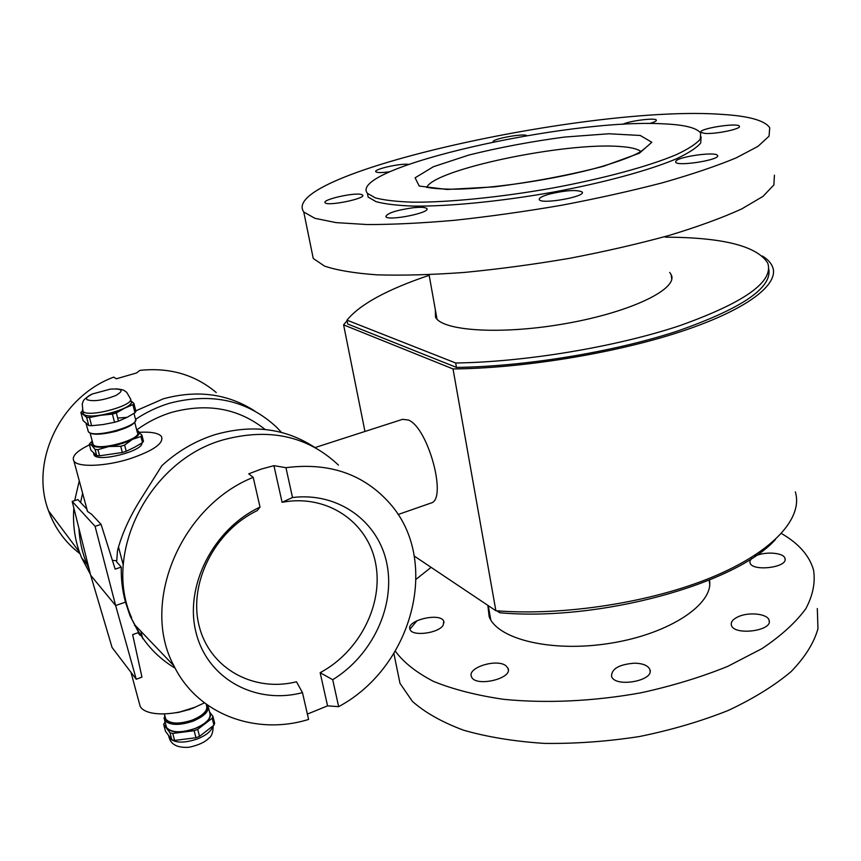 <?xml version="1.0" encoding="UTF-8"?>
<svg xmlns="http://www.w3.org/2000/svg" width="861" height="861" viewBox="0 0 861 861"><rect width="100%" height="100%" fill="white"/><g stroke="black" fill="none" stroke-linecap="round" stroke-linejoin="round"><path stroke-width="1.29" d="M663.164 123.823C567.27 118.258 346.735 168.11 367.432 193.359L375.385 197.89C384.297 200.236 396.932 201.678 413.258 202.195C448.678 202.41 500.004 197.341 551.729 188.193C603.206 178.69 649.28 166.151 676.391 154.625C688.37 148.985 696.323 143.83 700.262 139.159L700.671 133.1C696.818 127.815 684.312 124.716 663.164 123.823M701.102 136.867L700.703 143.001C696.775 147.726 688.832 152.924 676.875 158.607C649.797 170.209 603.776 182.79 552.332 192.283C500.65 201.431 449.367 206.436 413.969 206.123C397.642 205.564 385.018 204.079 376.096 201.678L368.142 197.072L367.432 193.359M443.189 625.161C438.69 633.309 412.161 636.72 410.04 629.445C405.423 620.458 440.757 612.01 443.781 621.351L443.189 625.161M505.956 665.79L508.012 668.265C513.253 678.726 474.906 687.552 471.473 676.649C466.866 667.684 496.915 658.288 505.956 665.79M634.471 663.174C642.866 663.39 647.989 665.488 649.851 669.471C654.855 680.879 614.636 688.004 611.536 676.262C611.547 668.749 619.188 664.391 634.471 663.174M738.673 616.53C749.447 611.73 767.721 613.882 769.077 620.254C773.221 630.952 733.637 636.01 731.376 625.108C730.655 621.846 733.098 618.994 738.673 616.53M755.011 556.217C764.514 551.158 783.897 552.525 784.974 558.434C788.461 567.55 751.718 571.995 749.985 562.685L750.006 560.855L751.642 558.445M817.315 608.523L817.95 628.724C813.989 642.919 805.057 657.191 791.173 671.548C774.469 685.636 753.461 698.615 728.169 710.486C700.843 721.357 671.268 730.042 639.443 736.532C607.123 741.515 575.385 743.807 544.227 743.387C514.243 741.418 487.348 737.016 463.541 730.193C442.059 722.175 425.011 712.574 412.397 701.371L399.978 683.3L396.308 665.316M409.933 629.187L417.047 620.663M781.433 533.508C798.577 543.388 809.265 555.463 813.473 569.745C815.561 582.122 813.021 595.102 805.842 608.673C795.887 622.342 781.282 635.655 762.039 648.591L727.62 666.425C701.145 677.133 672.344 685.916 641.219 692.75C593.778 701.371 545.637 703.555 503.308 699.283C476.424 695.333 453.166 689.381 433.535 681.406C416.358 672.516 403.605 662.432 395.307 651.164M416.154 579.205L431.113 567.356M709.475 580.034C714.167 603.69 670.31 633.545 611.364 643.092C552.493 652.896 497.26 639.432 489.123 616.498L487.853 605.369M413.086 207.749C420.781 206.974 425.345 207.232 426.765 208.534C431.286 212.645 388.279 221.277 385.868 216.714C386.88 213.248 395.952 210.256 413.086 207.749M361.146 194.414L362.632 195.07C366.603 198.482 327.158 206.554 325.124 202.733C321.648 199.752 353.548 192.423 361.146 194.414M389.915 171.716C381.897 172.824 377.204 172.846 375.848 171.791C373.007 169.348 400.763 163.084 408.598 164.365M493.235 141.947C490.458 139.095 525.64 132.734 526.975 135.834M622.643 124.382C629.025 120.895 655.555 117.483 656.33 120.077C656.695 121.003 654.392 122.165 649.42 123.553M704.513 133.369L700.908 132.325C697.797 128.73 737.974 122.348 739.362 126.223C741.999 128.892 714.791 134.488 704.513 133.369M675.874 161.125C678.866 156.498 716.083 151.396 717.482 155.454C721.26 159.715 677.273 166.786 675.67 162.191L675.874 161.125M549.716 193.994C566.14 190.227 576.956 189.56 582.165 192.003C586.61 196.566 541.569 204.67 539.341 199.709C538.652 198.052 542.118 196.147 549.716 193.994M722.153 114.405C590.721 104.536 276.898 173.771 303.761 211.967L314.835 218.296L336.038 222.612L367.163 224.549C392.562 224.581 421.772 223.16 454.802 220.265C489.36 216.541 524.919 211.537 561.48 205.273C597.62 198.407 631.414 190.873 662.884 182.672C692.104 174.309 716.556 166.033 736.241 157.854L757.992 146.348L769.045 136.189L769.734 127.729C764.74 120.465 748.876 116.02 722.153 114.405M311.521 249.97L313.253 258.461L324.479 266.071C336.812 270.268 354.237 273.185 376.752 274.831C402.001 275.617 430.995 274.831 463.724 272.485C497.959 269.213 533.142 264.51 569.272 258.375C604.982 251.541 638.356 243.867 669.395 235.354C698.228 226.594 722.325 217.79 741.698 208.932L763.083 196.319L773.888 184.911L774.426 175.16M315.051 447.569L402.561 419.329L408.458 420.039C428.229 427.691 447.591 499.692 430.984 503.05L430.672 503.158M216.251 392.541C194.973 374.643 169.509 367.26 139.848 370.381L136.608 372.942L116.321 378.797L113.749 377.118C60.959 396.534 29.457 461.205 48.539 510.821L79.416 552.095C74.563 538.125 72.701 523.434 73.842 508.044M139.03 702.145L140.16 706.343C144.906 715.717 171.393 716.556 193.779 707.753L204.466 702.867M135.36 625.506L134.542 625.484M136.673 429.973C147.608 421.998 159.382 416.089 171.996 412.268C207.749 402.744 238.798 408.48 265.123 429.478M90.663 575.256L112.07 647.494L136.242 679.243L115.643 605.541L125.48 602.13C122.402 590.85 121.003 579.162 121.272 567.065L115.159 569.132L101.071 524.371L91.718 514.372L87.531 511.456L86.649 508.948L77.888 499.584L72.184 501.393L90.663 575.256L115.643 605.541L95.076 526.319L101.071 524.371M175.16 668.211C157.864 657.89 144.487 643.544 135.026 625.151L130.011 615.798L138.643 632.491L132.648 634.622L141.957 677.133L136.242 679.243M130.011 615.787L125.48 602.13M314.448 447.236C285.411 428.315 252.348 424.096 215.228 434.59C195.533 440.778 177.753 451.132 161.89 465.64L140.386 499.789C129.516 517.127 121.907 534.035 117.537 550.513L116.644 561.91L121.272 567.065M112.414 560.436L116.687 560.705M95.076 526.319L72.184 501.393M139.536 432.276C151.299 431.684 158.596 433.083 161.448 436.473C164.096 443.232 153.559 450.669 129.85 458.762C105.645 466.468 78.028 467.534 73.96 461.152C71.334 456.567 76.511 451.132 89.469 444.846M141.85 443.049C143.313 451.024 98.197 462.551 94.161 455.157L93.72 453.876M140.052 635.353L138.018 632.717M135.78 410.848L163.418 398.783C197.341 389.613 227.821 393.703 254.845 411.074M135.651 419.307C146.37 412.161 157.746 406.779 169.768 403.174C212.15 392.304 247.828 400.397 276.822 427.443L281.558 432.47M89.081 568.96L86.993 564.31C82.258 552.988 79.567 540.988 78.911 528.299M80.59 502.469L82.613 493.235M90.427 574.352L81.666 557.928L79.416 552.095M74.67 500.607L79.277 480.847M131.636 617.735C102.136 553.053 149.803 460.291 222.956 439.928C269.041 427.519 307.549 435.914 338.47 465.123M302.469 692.621C256.158 704.922 207.749 679.48 196.114 632.878C183.996 586.492 213.259 528.891 260.022 507.097L257.181 510.627C214.55 531.033 188.15 583.586 199.171 626.076C209.772 668.749 253.855 692.513 296.485 681.783L302.469 692.621L308.604 719.441C256.008 735.757 197.621 714.619 173.933 665.833C140.031 603.55 180.573 506.365 253.209 477.349L248.721 473.819L261.217 469.105L273.916 465.661L285.938 467.684C329.053 462.174 363.643 474.024 389.689 503.265C440.918 560.393 412.979 666.834 338.653 706.655L327.557 705.859L307.377 714.092M320.152 672.689C359.833 651.529 383.909 603.647 375.482 562.631C367.399 521.54 326.728 493.773 282.096 502.297L292.514 497.518C338.567 491.868 378.646 521.626 386.923 563.933C395.436 606.209 372.361 655.393 332.712 679.716L320.152 672.689L327.557 705.859M285.938 467.684L292.514 497.518M282.096 502.297L273.916 465.661M332.712 679.716L338.653 706.655M260.022 507.097L253.209 477.349M79.998 553.698C65.414 542.667 54.932 528.374 48.539 510.821M456.448 367.399L347.736 324.005L346.961 320.152L455.663 362.987L456.448 367.399C524.112 366.614 612.967 352.149 676.703 331.334C741.665 308.647 772.349 287.854 768.755 268.933M346.961 320.152C359.833 304.385 387.235 289.436 429.176 275.305M665.327 237.162C722.874 237.399 757.013 246.02 767.732 263.046C773.996 281.644 744.582 302.545 679.501 325.749C615.486 347.048 524.607 362.094 455.663 362.987M669.718 272.431L671.171 274.659C678.737 288.607 632.114 311.704 567.324 323.295C502.62 335.047 442.306 331.237 435.515 317.171L435.322 309.669M499.402 610.998L499.714 612.752L496.808 610.815M775.481 539.481C735.671 584.156 598.556 621.782 499.714 612.752M795.338 491.9C803.259 517.752 773.813 551.524 712.327 577.085C650.948 602.603 563.191 616.121 495.871 610.74L414.249 556.055M347.069 320.647L343.604 324.866L364.956 431.469M495.871 610.74L453.026 368.938C523.187 368.347 616.293 353.107 681.966 331.259C747.757 309.357 779.862 283.969 772.489 266.695C770.832 262.723 767.474 259.172 762.415 256.029M343.604 324.866L453.026 368.938M136.77 430.349L138.363 431.189C140.569 433.244 138.61 435.967 132.476 439.336C125.824 442.683 117.979 445.083 108.938 446.515C100.091 447.72 94.376 447.322 91.783 445.331L92.267 441.262M134.714 422.234L137.233 432.168C143.744 438.787 97.454 451.842 93.128 444.502L92.751 443.071M142.506 442.64L143.464 441.273L141.914 435.16L140.956 436.505L142.506 442.64L134.499 447.289L126.223 451.282L124.63 445.094L120.723 446.289L122.327 452.488L99.564 455.824L97.928 449.646L95.087 449.442L96.723 455.609L90.9 450.238L89.286 444.136L92.245 441.144M89.286 444.136L91.783 445.331L95.087 449.442M126.223 451.282L122.327 452.488M99.564 455.824L96.723 455.609M141.914 435.16L136.748 430.252M124.63 445.094L132.476 439.336L140.956 436.505M97.928 449.646L108.938 446.515L120.723 446.289M134.951 412.763L135.93 411.461L133.896 403.378L132.906 404.659L134.951 412.763L126.89 417.456L118.463 421.115L116.353 412.936L112.414 414.109L114.535 422.288L103.202 424.538L91.621 425.711L89.469 417.531L86.617 417.381L88.769 425.538L83.022 420.523L80.88 412.462L82.527 410.837M118.463 421.115L114.535 422.288M116.353 412.936L124.544 408.232C117.806 411.472 109.885 413.818 100.791 415.282L112.414 414.109M133.896 403.378L130.764 400.623C132.669 402.55 130.592 405.079 124.544 408.232L132.906 404.659M89.469 417.531L100.791 415.282C91.879 416.509 86.143 416.207 83.582 414.367L83.022 412.128M130.528 399.698L130.872 401.043C137.728 407.597 88.005 421.277 83.506 413.969L83.13 412.548M116.117 388.828C125.857 389.915 123.51 390.614 126.675 392.261L130.312 398.492C135.963 404.939 89.06 417.994 83.097 411.536L82.376 410.019M87.026 399.698C85.605 398.234 87.359 396.34 92.278 393.994L110.391 389.118C122.606 388.44 124.339 390.603 115.578 395.63C102.879 400.43 93.354 401.786 87.026 399.698M91.621 425.711L88.769 425.538M80.88 412.462L86.617 417.381M188.677 709.529L178.324 712.467L195.361 707.129M178.324 712.467L175.773 712.714M188.753 709.819L192.315 708.291M195.135 707.225L192.347 708.442M165.183 716.955L165.753 719.096C170.306 724.047 179.228 724.349 192.52 720.022C203.497 715.276 208.136 710.336 206.425 705.213L206.156 704.115M165.753 724.51L166.679 728.115C169.456 731.333 174.998 732.496 183.318 731.602C191.788 730.376 198.966 727.61 204.875 723.283C210.138 719.021 211.709 715.265 209.567 711.982L212.915 716.309L214.669 723.272L213.948 725.188L199.526 736.359L197.718 729.332L212.183 718.225L212.915 716.309M165.925 725.188L166.539 727.491C171.393 732.808 180.875 733.152 194.995 728.524C206.64 723.444 211.558 718.16 209.729 712.66L208.459 707.624M168.659 735.864L169.617 738.297C174.912 743.151 184.265 743.344 197.653 738.856C206.425 735.208 211.462 731.011 212.785 726.253M212.183 718.225L213.948 725.188M171.856 739.836L165.495 731.312L163.655 724.381L170.004 732.829L171.856 739.836L174.611 740.428L172.76 733.421L194.145 730.72L197.718 729.332M194.145 730.72L195.964 737.748L199.526 736.359M170.004 732.829L172.76 733.421M165.075 721.948L163.655 724.381M195.964 737.748L174.611 740.428M642.446 150.331L644.006 148.942C639.777 153.43 625.775 159.263 601.99 166.442C555.786 179.863 483.968 190.12 447.343 189.129C427.637 188.387 428.208 187.074 426.701 187.44C434.116 169.391 564.977 142.043 619.802 146.499C630.543 147.209 637.549 148.856 640.81 151.461M603.41 166.302L639.368 153.226L651.852 142.259L640.24 135.468L608.835 133.767L564.579 137.06C531.205 141.505 499.369 147.489 469.062 154.991L433.374 166.733L415.099 177.807L419.221 186.051L447.053 189.474L494.354 186.869C532.894 182.015 569.239 175.149 603.41 166.302M117.677 418.08L126.89 417.348M134.811 421.696C132.174 428.843 95.743 437.775 89.759 432.696M133.993 413.377L135.295 418.554C142.076 425.151 94.678 438.819 88.5 431.931L87.779 430.123M164.785 715.437L165.452 719.861C172.437 730.806 215.315 714.856 206.855 704.632M163.999 718.042L164.957 720.711C170.241 725.457 179.626 725.608 193.09 721.141C204.767 716.083 209.707 710.831 207.888 705.374L207.878 705.353M444.039 622.675L443.781 621.351M508.313 669.955L508.012 668.265M650.098 671.193L649.851 669.471M769.228 621.62L769.077 620.254M785.092 559.467L784.974 558.434M393.886 653.488L399.978 683.3M709.173 580.153L709.712 584.479M429.069 274.724L437.022 319.173M488.252 605.638L490.802 619.898M426.765 208.534L426.895 209.255M362.632 195.07L362.739 195.641M717.482 155.454L717.547 156.045M582.165 192.003L582.273 192.756M313.253 258.461L303.761 211.967M430.984 503.05L398.083 514.523M130.969 672.323L140.16 706.343M73.96 461.152L87.531 511.456M118.484 546.972L123.274 565.053M140.784 631.178L142.765 638.658M86.993 564.31L81.666 557.928M173.933 665.833L135.026 625.151M671.741 279.19L671.171 274.659M95.399 456.147L93.58 452.961M141.699 443.146L141.333 444.642M92.256 441.198L90.76 442.414M90.114 433.105L93.128 444.502M135.683 419.888C134.596 420.448 139.622 423.225 116.816 431.092C92.557 436.99 90.48 432.846 88.543 432.071L86.046 423.58M82.774 411.214L83.506 413.969M82.947 411.397L82.225 403.766C83.797 401.355 81.063 400.505 92.278 393.994M165.753 719.096L164.386 713.941M164.645 714.91L164.602 720.162L166.539 727.491M169.251 737.737L168.81 736.058M213.184 725.898C213.119 732.41 211.623 736.553 208.706 738.329C204.864 742.279 198.288 745.249 188.979 747.262C179.346 747.918 173.05 745.551 170.091 740.148L168.95 737.102"/></g></svg>
